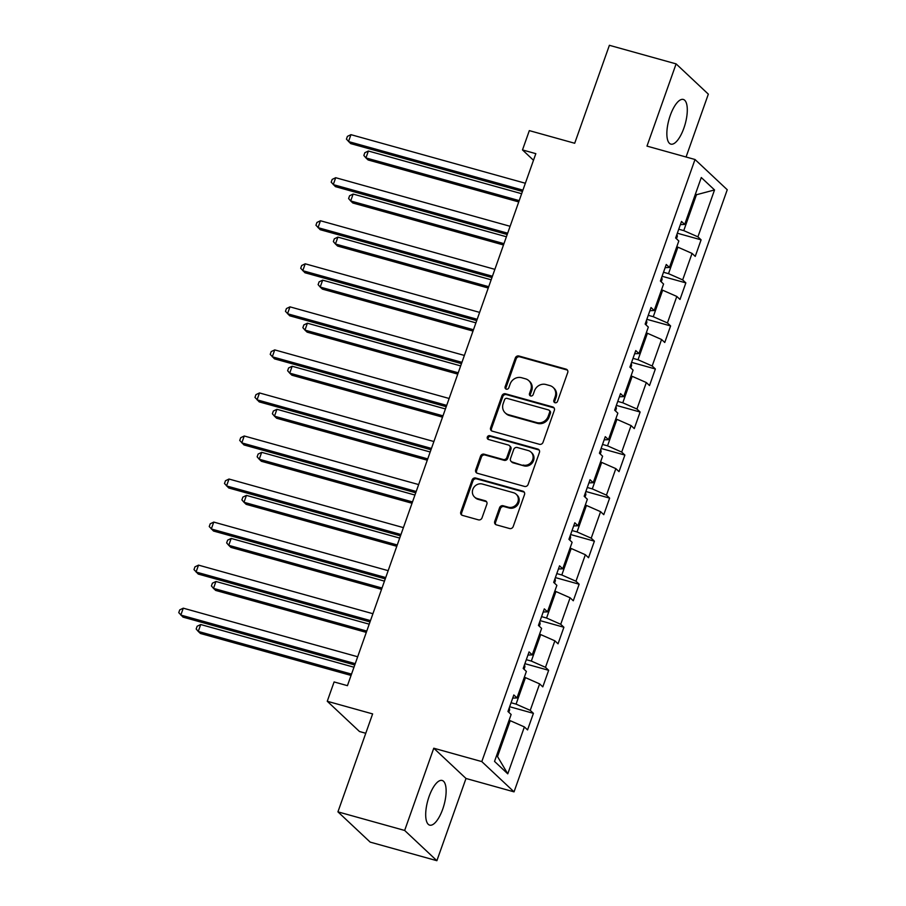 <?xml version="1.0" encoding="UTF-8"?>
<svg xmlns="http://www.w3.org/2000/svg" width="906" height="906" viewBox="0 0 906 906"><rect width="100%" height="100%" fill="white"/><g stroke="black" fill="none" stroke-linecap="round" stroke-linejoin="round"><path stroke-width="1.36" d="M555.016 402.74A2.038 1.869 -46.8 0 0 557.518 401.358L567.711 372.581A2.922 2.673 -46.8 0 0 566.057 369.138L518.9 356.001A2.922 2.673 -46.8 0 0 515.321 357.983L505.129 386.76A2.038 1.869 -46.8 0 0 506.295 389.172A2.038 1.869 -46.8 0 0 508.798 387.779L510.123 384.053A9.332 8.55 -46.8 0 1 521.573 377.723L525.503 378.821A9.332 8.55 -46.8 0 1 528.821 380.679A9.332 8.55 -46.8 0 1 530.814 389.818L529.5 393.544A2.038 1.869 -46.8 0 0 530.656 395.956A2.038 1.869 -46.8 0 0 533.158 394.574L534.483 390.848A9.332 8.55 -46.8 0 1 545.933 384.518L549.863 385.605A9.332 8.55 -46.8 0 1 553.181 387.462A9.332 8.55 -46.8 0 1 555.174 396.613L553.86 400.339A2.038 1.869 -46.8 0 0 555.016 402.74M442.706 809.183A23.182 8.403 105.6 0 0 442.128 780.462A23.182 8.403 105.6 0 0 429.116 796.419A23.182 8.403 105.6 0 0 429.693 825.14A23.182 8.403 105.6 0 0 442.706 809.183M683.871 128.165A23.182 8.403 105.6 0 0 683.294 99.445A23.182 8.403 105.6 0 0 670.281 115.402A23.182 8.403 105.6 0 0 670.848 144.122A23.182 8.403 105.6 0 0 683.871 128.165M494.721 521.414A2.922 2.673 -46.8 0 0 496.386 524.846L509.614 528.538A2.922 2.673 -46.8 0 0 513.192 526.556L524.506 494.597A2.922 2.673 -46.8 0 0 522.841 491.154L475.695 478.028A2.922 2.673 -46.8 0 0 472.117 479.999L460.803 511.958A2.922 2.673 -46.8 0 0 462.456 515.401L478.436 519.851A2.922 2.673 -46.8 0 0 482.015 517.87L486.862 504.2A2.922 2.673 -46.8 0 0 485.197 500.758L477.269 498.549A7.803 7.146 -46.8 0 1 474.495 496.998A7.803 7.146 -46.8 0 1 473.578 487.79A7.803 7.146 -46.8 0 1 482.411 484.053L513.453 492.705A7.803 7.146 -46.8 0 1 516.227 494.257A7.803 7.146 -46.8 0 1 517.145 503.464A7.803 7.146 -46.8 0 1 508.311 507.201L503.147 505.752A2.922 2.673 -46.8 0 0 499.568 507.734L494.721 521.414L495.593 522.23A2.922 2.673 -46.8 0 0 495.831 524.619M686.068 157.01L708.333 94.145L676.103 63.884L609.387 45.3L574.698 143.261L529.331 130.623L522.49 149.932L535.831 153.658L347.44 685.661L334.099 681.946L327.259 701.267L359.489 731.516L365.764 733.271M404.654 830.451L436.885 860.7L466.001 778.469L433.77 748.22L404.654 830.451L337.938 811.855L372.626 713.905L327.259 701.267M433.77 748.22L481.799 761.595L695.015 159.501L727.246 189.75L514.042 791.855L481.799 761.595M676.103 63.884L646.986 146.115L695.015 159.501M539.444 444.302A2.922 2.673 -46.8 0 0 543.022 442.321L554.336 410.361A2.922 2.673 -46.8 0 0 552.671 406.919L505.525 393.793A2.922 2.673 -46.8 0 0 501.947 395.763L490.622 427.723A2.922 2.673 -46.8 0 0 492.286 431.165L539.444 444.302M539.421 452.479L528.107 484.438A2.922 2.673 -46.8 0 1 524.529 486.42L477.371 473.283A2.922 2.673 -46.8 0 1 475.718 469.84L480.554 456.171A2.922 2.673 -46.8 0 1 484.132 454.189L503.26 459.512A2.922 2.673 -46.8 0 0 506.839 457.541L510.044 448.459A2.922 2.673 -46.8 0 0 508.391 445.027L488.481 439.478A2.038 1.869 -46.8 0 1 487.507 436.669A2.038 1.869 -46.8 0 1 489.818 435.684L537.756 449.036A2.922 2.673 -46.8 0 1 539.421 452.479M436.885 860.7L370.169 842.116L337.938 811.855M533.419 713.35L530.236 710.372L539.625 683.883L542.796 686.861L548.662 670.304L545.48 667.326L554.868 640.825L558.039 643.815L563.906 627.258L560.723 624.279L570.112 597.779L573.283 600.769L579.149 584.211L575.967 581.233L585.355 554.732L588.526 557.722L594.393 541.165L591.21 538.187L600.599 511.686L603.77 514.676L609.636 498.119L606.454 495.14L615.842 468.64L619.025 471.63L624.88 455.072L621.697 452.083L631.086 425.594L634.268 428.583L640.123 412.026L636.941 409.036L646.329 382.547L649.511 385.537L655.366 368.98L652.184 365.99L661.573 339.501L664.755 342.491L670.61 325.934L667.428 322.944L676.816 296.455L679.998 299.444L685.853 282.887L682.671 279.897L692.059 253.408L695.242 256.398L701.097 239.841L697.914 236.851L714.528 189.943L701.289 177.519L684.676 224.428L681.505 221.438L675.638 237.995L678.821 240.985L669.432 267.474L666.261 264.484L660.395 281.041L663.577 284.031L654.189 310.52L651.018 307.53L645.151 324.088L648.334 327.077L638.945 353.567L635.763 350.577L629.908 367.134L633.09 370.124L623.702 396.613L620.519 393.623L614.664 410.18L617.847 413.17L608.458 439.659L605.276 436.669L599.421 453.226L602.603 456.216L593.215 482.705L590.033 479.716L584.177 496.273L587.36 499.263L577.971 525.752L574.789 522.773L568.934 539.319L572.116 542.309L562.728 568.798L559.546 565.82L553.691 582.365L556.873 585.355L547.484 611.844L544.302 608.866L538.447 625.412L541.618 628.402L532.241 654.891L529.059 651.912L523.204 668.458L526.375 671.448L516.998 697.937L513.815 694.959L507.96 711.504L511.131 714.494L494.529 761.402L507.768 773.837L524.381 726.929L527.552 729.908L533.419 713.35L509.648 706.725M524.302 677.314L525.457 677.631L516.08 704.121L511.063 702.728M516.08 704.121L530.236 710.372M525.457 677.631L539.625 683.883M516.998 697.937L512.705 698.118M539.546 634.268L540.701 634.585L531.324 661.074L526.307 659.681M531.324 661.074L545.48 667.326M540.701 634.585L554.868 640.825M532.241 654.891L527.949 655.072M554.789 591.222L555.944 591.539L546.567 618.028L541.55 616.635M546.567 618.028L560.723 624.279M555.944 591.539L570.112 597.779M547.484 611.844L543.192 612.026M570.033 548.175L571.188 548.492L561.811 574.982L556.794 573.589M561.811 574.982L575.967 581.233M571.188 548.492L585.355 554.732M562.728 568.798L558.436 568.979M585.276 505.129L586.431 505.446L577.054 531.935L572.037 530.542M577.054 531.935L591.21 538.187M586.431 505.446L600.599 511.686M577.971 525.752L573.679 525.933M600.519 462.083L601.675 462.4L592.298 488.889L587.281 487.496M592.298 488.889L606.454 495.14M601.675 462.4L615.842 468.64M593.215 482.705L588.923 482.887M615.763 419.036L616.918 419.353L607.541 445.843L602.524 444.45M607.541 445.843L621.697 452.083M616.918 419.353L631.086 425.594M608.458 439.659L604.166 439.84M631.006 375.99L632.162 376.307L622.784 402.796L617.767 401.403M622.784 402.796L636.941 409.036M632.162 376.307L646.329 382.547M623.702 396.613L619.41 396.794M646.25 332.932L647.416 333.261L638.028 359.75L633.011 358.357M638.028 359.75L652.184 365.99M647.416 333.261L661.573 339.501M638.945 353.567L634.653 353.748M661.493 289.886L662.66 290.214L653.271 316.704L648.254 315.311M653.271 316.704L667.428 322.944M662.66 290.214L676.816 296.455M654.189 310.52L649.896 310.701M676.737 246.84L677.903 247.168L668.515 273.657L663.498 272.264M668.515 273.657L682.671 279.897M677.903 247.168L692.059 253.408M669.432 267.474L665.14 267.655M695.31 194.416L696.465 194.733L683.758 230.611L678.753 229.218M683.758 230.611L697.914 236.851M695.514 193.839L696.465 194.733L714.528 189.943M684.676 224.428L680.383 224.609M466.001 778.469L514.042 791.855M522.49 149.932L533.487 160.26M496.556 755.661L497.519 756.555L510.214 720.678L509.059 720.361M497.519 756.555L507.768 773.837M510.214 720.678L524.381 726.929M677.326 233.216L701.097 239.841M662.082 276.262L685.853 282.887M646.839 319.308L670.61 325.934M631.595 362.355L655.366 368.98M616.352 405.401L640.123 412.026M601.108 448.447L624.88 455.072M585.865 491.494L609.636 498.119M570.621 534.54L594.393 541.165M555.378 577.586L579.149 584.211M540.135 620.633L563.906 627.258M524.891 663.679L548.662 670.304M554.8 402.66A2.038 1.869 -46.8 0 1 554.732 401.154L556.046 397.428A9.332 8.55 -46.8 0 0 554.053 388.289L553.181 387.462M528.821 380.679L529.693 381.494A9.332 8.55 -46.8 0 1 531.686 390.645L530.361 394.37A2.038 1.869 -46.8 0 0 530.44 395.877M567.473 370.18A2.922 2.673 -46.8 0 0 566.93 369.954L519.772 356.817A2.922 2.673 -46.8 0 0 516.194 358.799L506.001 387.575A2.038 1.869 -46.8 0 0 506.08 389.093M554.098 407.972A2.922 2.673 -46.8 0 0 553.543 407.745L506.397 394.608A2.922 2.673 -46.8 0 0 502.819 396.579L491.494 428.549A2.922 2.673 -46.8 0 0 491.732 430.939M549.614 412.321A2.038 1.869 -46.8 0 0 548.447 409.908L507.066 398.38A2.038 1.869 -46.8 0 0 504.551 399.773L503.17 403.691A9.332 8.55 -46.8 0 0 505.163 412.842A9.332 8.55 -46.8 0 0 508.481 414.699L536.771 422.581A9.332 8.55 -46.8 0 0 548.221 416.25L549.614 412.321L550.486 413.136A2.038 1.869 -46.8 0 0 550.044 411.131L549.172 410.316M505.163 412.842L506.035 413.657A9.332 8.55 -46.8 0 0 509.353 415.514L508.481 414.699M550.486 413.136L549.093 417.066A9.332 8.55 -46.8 0 1 537.643 423.396L509.353 415.514M509.421 445.605L510.293 446.42A2.922 2.673 -46.8 0 1 510.916 449.285L507.711 458.357A2.922 2.673 -46.8 0 1 504.132 460.327L485.004 455.005A2.922 2.673 -46.8 0 0 481.426 456.986L476.579 470.667A2.922 2.673 -46.8 0 0 476.816 473.057M539.183 450.089A2.922 2.673 -46.8 0 0 538.628 449.863L490.69 436.499A2.038 1.869 -46.8 0 0 488.266 439.399M523.102 465.038A7.803 7.146 -46.8 0 0 531.935 461.301A7.803 7.146 -46.8 0 0 531.007 452.105A7.803 7.146 -46.8 0 0 528.232 450.554L517.292 447.507A2.922 2.673 -46.8 0 0 513.713 449.489L510.508 458.561A2.922 2.673 -46.8 0 0 512.162 461.992L523.974 465.865A7.803 7.146 -46.8 0 0 532.796 462.128A7.803 7.146 -46.8 0 0 531.879 452.921L531.007 452.105M511.12 461.414L511.992 462.23A2.922 2.673 -46.8 0 0 513.034 462.819L512.162 461.992M523.974 465.865L513.034 462.819M516.227 494.257L517.1 495.084A7.803 7.146 -46.8 0 1 518.017 504.28A7.803 7.146 -46.8 0 1 509.183 508.017L504.019 506.579A2.922 2.673 -46.8 0 0 500.44 508.549L495.593 522.23M474.495 496.998L475.367 497.813A7.803 7.146 -46.8 0 0 478.142 499.365L477.269 498.549M486.624 501.799A2.922 2.673 -46.8 0 0 486.069 501.573L478.142 499.365M524.268 492.207A2.922 2.673 -46.8 0 0 523.713 491.981L476.567 478.844A2.922 2.673 -46.8 0 0 472.989 480.814L461.664 512.785A2.922 2.673 -46.8 0 0 461.901 515.174M676.465 238.776L677.348 236.307L676.975 234.212M521.641 193.714L368.38 151.019L365.933 157.916L368.108 159.966L518.742 201.925M368.38 151.019L364.824 152.729L363.85 155.492L365.933 157.916L519.206 200.611M522.909 190.147L348.516 141.562L350.95 134.666L525.355 183.25M522.445 191.449L350.69 143.601L346.432 139.139L347.406 136.376L350.95 134.666M661.221 281.823L662.105 279.354L661.731 277.259M506.397 236.76L353.136 194.065L350.69 200.962L352.864 203.012L503.498 244.971M353.136 194.065L349.58 195.775L348.606 198.539L350.69 200.962L503.963 243.657M645.978 324.869L646.861 322.4L646.488 320.305M491.154 279.807L337.893 237.112L335.447 244.008L337.621 246.058L488.255 288.017M337.893 237.112L334.337 238.822L333.363 241.585L335.447 244.008L488.719 286.704M507.666 233.193L333.272 184.609L335.707 177.712L510.112 226.296M507.201 234.495L335.447 186.647L331.188 182.185L332.162 179.422L335.707 177.712M492.422 276.239L318.029 227.655L320.464 220.758L494.869 269.342M491.958 277.553L320.203 229.694L315.945 225.232L316.919 222.468L320.464 220.758M630.735 367.915L631.618 365.446L631.244 363.351M475.91 322.853L322.649 280.158L320.203 287.055L322.377 289.105L473.011 331.064M322.649 280.158L319.093 281.868L318.119 284.631L320.203 287.055L473.476 329.75M615.491 410.962L616.374 408.493L616.001 406.398M460.667 365.899L307.406 323.204L304.96 330.101L307.134 332.151L457.768 374.11M307.406 323.204L303.85 324.914L302.876 327.678L304.96 330.101L458.232 372.796M600.248 454.008L601.131 451.539L600.757 449.444M445.424 408.946L292.162 366.25L289.716 373.147L291.891 375.197L442.524 417.156M292.162 366.25L288.606 367.972L287.632 370.724L289.716 373.147L442.989 415.843M477.179 319.286L302.785 270.701L305.22 263.805L479.625 312.389M476.715 320.599L304.96 272.751L300.701 268.278L301.675 265.515L305.22 263.805M461.935 362.332L287.542 313.748L289.977 306.851L464.382 355.435M461.471 363.646L289.716 315.798L285.458 311.324L286.432 308.561L289.977 306.851M446.692 405.378L272.298 356.794L274.733 349.897L449.138 398.481M446.228 406.692L274.473 358.844L270.214 354.371L271.188 351.607L274.733 349.897M585.004 497.054L585.888 494.585L585.514 492.49M430.18 451.992L276.919 409.297L274.473 416.194L276.647 418.244L427.281 460.203M276.919 409.297L273.363 411.018L272.389 413.77L274.473 416.194L427.745 458.889M431.449 448.425L257.055 399.84L259.49 392.944L433.895 441.528M430.984 449.738L259.229 401.89L254.971 397.417L255.945 394.654L259.49 392.944M569.761 540.101L570.644 537.632L570.27 535.537M414.937 495.038L261.675 452.343L259.229 459.24L261.404 461.29L412.037 503.249M261.675 452.343L258.119 454.065L257.145 456.817L259.229 459.24L412.502 501.935M416.205 491.471L241.811 442.887L244.246 435.99L418.651 484.574M415.741 492.785L243.986 444.937L239.728 440.463L240.702 437.7L244.246 435.99M554.517 583.147L555.401 580.678L555.027 578.583M399.693 538.085L246.432 495.389L243.986 502.286L246.16 504.336L396.794 546.295M246.432 495.389L242.876 497.111L241.902 499.863L243.986 502.286L397.258 544.982M400.962 534.517L226.557 485.933L229.003 479.036L403.408 527.62M400.497 535.831L228.742 487.983L224.484 483.51L225.458 480.758L229.003 479.036M539.274 626.193L540.157 623.724L539.783 621.629M384.45 581.131L231.189 538.436L228.742 545.333L230.917 547.383L381.551 589.342M231.189 538.436L227.633 540.157L226.659 542.909L228.742 545.333L382.015 588.028M385.718 577.564L211.313 528.979L213.759 522.082L388.164 570.667M385.254 578.877L213.499 531.029L209.241 526.556L210.215 523.804L213.759 522.082M524.03 669.24L524.914 666.771L524.54 664.676M369.206 624.177L215.945 581.482L213.499 588.379L215.673 590.429L366.307 632.388M215.945 581.482L212.389 583.204L211.415 585.956L213.499 588.379L366.771 631.074M370.475 620.61L196.07 572.026L198.516 565.129L372.921 613.713M370.01 621.924L198.255 574.076L193.997 569.602L194.971 566.85L198.516 565.129M508.787 712.286L509.67 709.817L509.297 707.722M353.963 667.224L200.702 624.528L198.255 631.425L200.43 633.475L351.064 675.434M200.702 624.528L197.146 626.25L196.172 629.002L198.255 631.425L351.528 674.121M355.231 663.656L180.826 615.072L183.272 608.175L357.677 656.759M354.767 664.97L183.012 617.122L178.754 612.649L179.728 609.897L183.272 608.175M556.046 397.428L555.174 396.613M530.361 394.37L529.5 393.544M531.686 390.645L530.814 389.818M506.001 387.575L505.129 386.76M516.194 358.799L515.321 357.983M519.772 356.817L518.9 356.001M566.93 369.954L566.057 369.138M554.732 401.154L553.86 400.339M491.494 428.549L490.622 427.723M502.819 396.579L501.947 395.763M506.397 394.608L505.525 393.793M553.543 407.745L552.671 406.919M537.643 423.396L536.771 422.581M549.093 417.066L548.221 416.25M476.579 470.667L475.718 469.84M481.426 456.986L480.554 456.171M485.004 455.005L484.132 454.189M504.132 460.327L503.26 459.512M507.711 458.357L506.839 457.541M510.916 449.285L510.044 448.459M490.69 436.499L489.818 435.684M538.628 449.863L537.756 449.036M500.44 508.549L499.568 507.734M504.019 506.579L503.147 505.752M509.183 508.017L508.311 507.201M486.069 501.573L485.197 500.758M461.664 512.785L460.803 511.958M472.989 480.814L472.117 479.999M476.567 478.844L475.695 478.028M523.713 491.981L522.841 491.154"/></g></svg>
